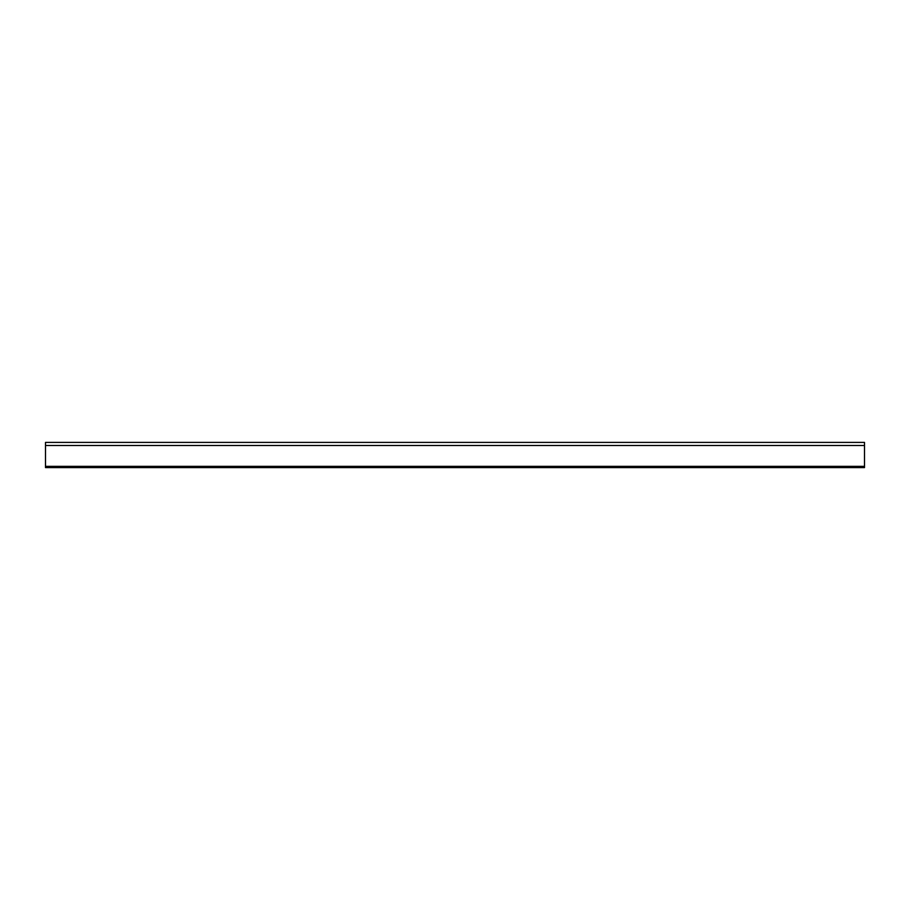 <?xml version="1.0" encoding="UTF-8"?>
<svg xmlns="http://www.w3.org/2000/svg" width="910" height="910" viewBox="0 0 910 910"><rect width="100%" height="100%" fill="white"/><g stroke="black" fill="none" stroke-linecap="round" stroke-linejoin="round"><path stroke-width="1.36" d="M45.5 467.592L864.5 467.592L864.5 442.408L45.5 442.408L45.5 467.592M45.5 466.364L864.5 466.364M45.5 445.479L864.5 445.479"/></g></svg>
